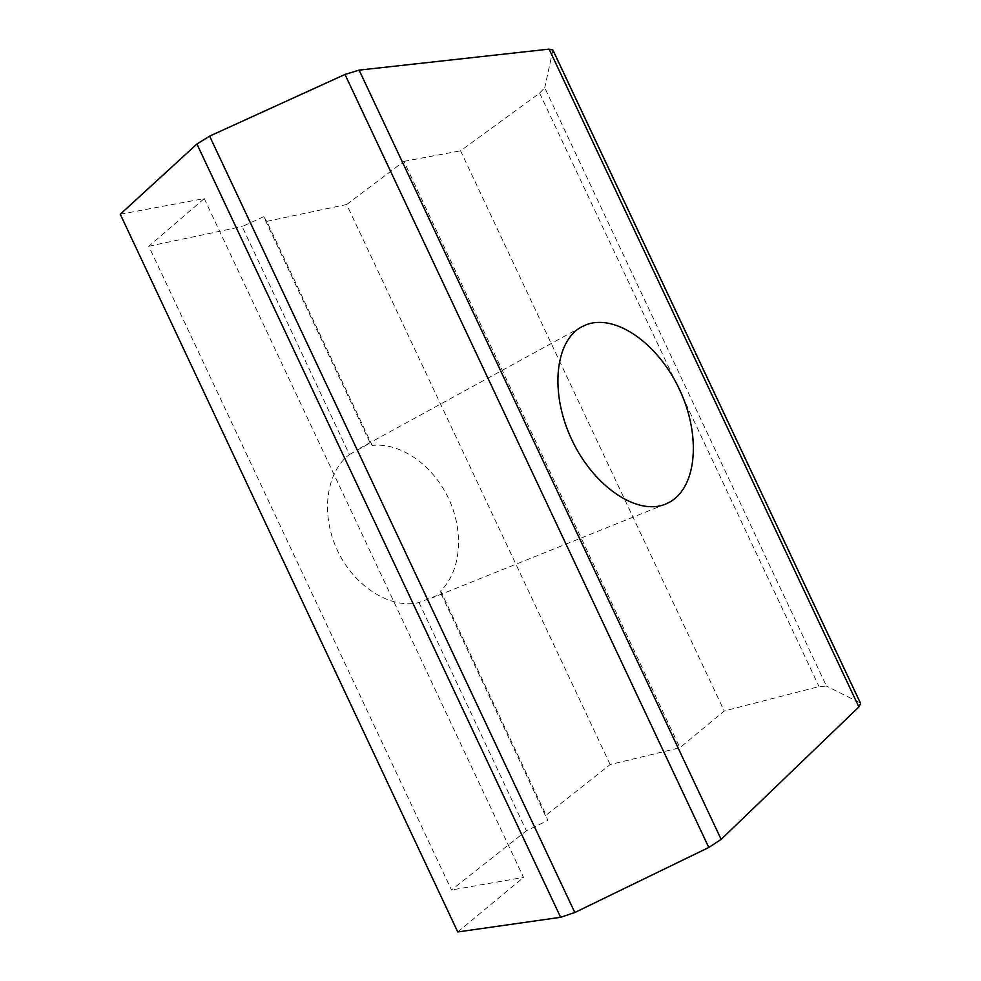 <?xml version="1.0" encoding="UTF-8"?>
<svg xmlns="http://www.w3.org/2000/svg" width="981" height="981" viewBox="0 0 981 981"><rect width="100%" height="100%" fill="white"/><g stroke="black" fill="none" stroke-linecap="round" stroke-linejoin="round"><path stroke-width="0.74" stroke-dasharray="4.91 3.68" d="M349.42 454.546L370.131 442.995L372.191 445.423C400.812 442.21 433.062 465.337 448.55 498.397C464.148 531.408 461.389 570.967 440.616 590.881L441.143 593.959L419.034 602.555C390.965 609.36 354.46 586.945 337.439 550.464C320.198 514.081 326.244 471.751 349.42 454.546L242.172 226.55L263.668 216.691L370.131 442.995M440.616 590.881L546.123 815.186L610.17 764.555L679.882 747.755L724.236 710.98L819.049 686.577L826.443 686.062L544.725 87.763L539.624 93.146L460.555 150.816L724.236 710.98M441.143 593.959L547.705 820.508L546.123 815.186M263.668 216.691L266.795 221.363L372.191 445.423M266.795 221.363L346.661 204.514L610.17 764.555M419.034 602.555L526.392 830.784L547.705 820.508M120.271 214.238L204.256 198.579L148.769 246.243L451.481 890L526.392 830.784M148.769 246.243L242.172 226.55M204.256 198.579L523.523 877.406L451.481 890M457.747 931.95L523.523 877.406M552.916 50.031L544.725 87.763M552.977 51.037L859.896 702.764L826.443 686.062M346.661 204.514L403.914 161.375L679.882 747.755M403.914 161.375L460.555 150.816M859.896 702.764L860.619 703.451M539.624 93.146L819.049 686.577M581.794 326.783L360.677 447.79M665.572 504.087L431.947 597.981"/><path stroke-width="1.47" d="M670.109 501.88L665.572 504.087C637.993 515.932 594.13 487.41 571.886 439.905C549.311 392.559 555.136 340.566 581.794 326.783L586.638 324.576C616.534 313.662 658.558 344.552 679.428 389.334C700.655 433.958 697.638 485.938 670.109 501.88M120.271 214.238L457.747 931.95L560.629 917.296L196.923 144.023L120.271 214.238M708.785 847.474L344.993 74.446L359.12 70.117L721.145 839.368L708.785 847.474L574.817 912.514L560.629 917.296M344.993 74.446L209.615 136.126L574.817 912.514M359.12 70.117L549.102 49.124L552.916 50.031L860.619 703.451L858.878 706.945L549.102 49.124M721.145 839.368L858.878 706.945M196.923 144.023L209.615 136.126"/></g></svg>
